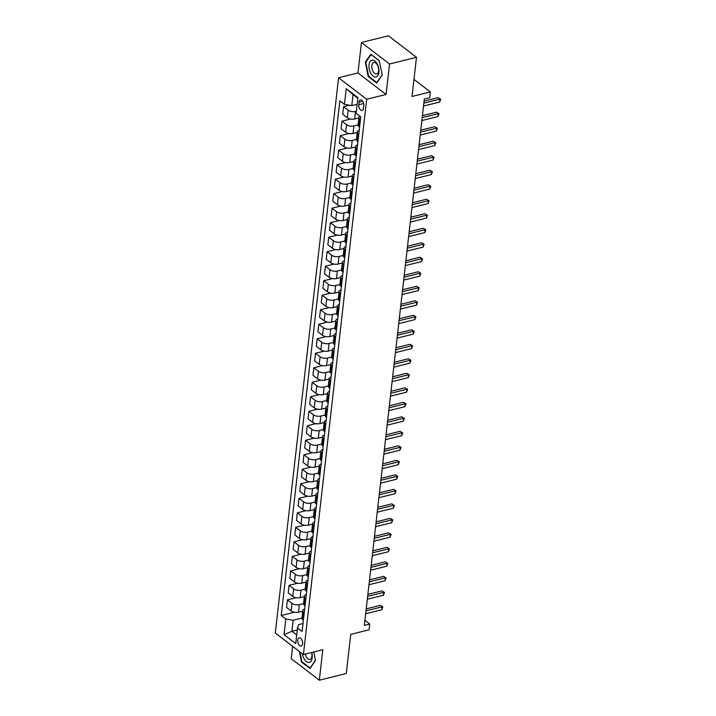 <?xml version="1.0" encoding="UTF-8"?>
<svg xmlns="http://www.w3.org/2000/svg" width="716" height="716" viewBox="0 0 716 716"><rect width="100%" height="100%" fill="white"/><g stroke="black" fill="none" stroke-linecap="round" stroke-linejoin="round"><path stroke-width="1.07" d="M302.564 643.809A4.242 2.318 -103.9 0 0 301.642 639.54A4.242 2.318 -103.9 0 0 299.109 637.84A4.242 2.318 -103.9 0 0 297.704 640.095A4.242 2.318 -103.9 0 0 298.626 644.364A4.242 2.318 -103.9 0 0 301.15 646.065A4.242 2.318 -103.9 0 0 302.564 643.809M292.647 646.315L291.233 658.684L319.336 680.2L346.284 673.514L350.75 634.349L369.071 629.803L369.733 624.003L364.918 620.316M338.57 77.758L275.302 633.034L303.405 654.549L366.664 99.273L338.57 77.758L357.973 72.942L386.067 94.467L389.54 64.001L361.446 42.486L357.973 72.942M361.446 42.486L388.394 35.8L416.488 57.316L412.031 96.481L430.361 91.934L413.973 79.395M389.54 64.001L416.488 57.316M430.361 91.934L429.698 97.743L424.302 99.077L364.346 625.337L369.733 624.003M359.074 102.164L358.779 104.715A4.108 2.237 -103.9 0 0 359.674 108.859A4.108 2.237 -103.9 0 0 362.126 110.506A4.108 2.237 -103.9 0 0 363.486 108.322L363.782 105.771A4.108 2.237 -103.9 0 0 362.887 101.627A4.108 2.237 -103.9 0 0 360.434 99.98A4.108 2.237 -103.9 0 0 359.074 102.164L362.663 101.278M357.866 98.262L353.06 94.584L351.807 105.601L344.459 104.348L339.858 100.831L281.227 615.492L294.383 612.225M344.459 104.348L346.24 88.686L357.937 97.636L356.147 113.307L360.748 116.824L302.107 631.476L297.516 627.959L295.726 643.63L284.037 634.671L285.818 619.009L281.227 615.492M386.067 94.467L366.664 99.273M319.336 680.2L322.809 649.734L303.405 654.549M297.516 627.959L298.787 624.567L303.011 623.52M297.283 629.955L291.913 631.288L296.719 634.967M357.177 104.267L351.807 105.601M356.389 111.231L355.539 111.445A5.298 2.506 -173.5 0 1 348.191 110.183L343.599 106.666L349.489 105.207M358.877 117.943L354.68 118.99A5.298 2.506 -173.5 0 1 347.332 117.728L342.74 114.211L343.599 106.666M358.081 124.906L353.892 125.953A5.298 2.506 -173.5 0 1 346.535 124.691L341.944 121.174L350.58 119.035M357.221 132.451L353.024 133.489A5.298 2.506 -173.5 0 1 345.676 132.236L341.085 128.719L341.944 121.174M356.434 139.414L352.236 140.452A5.298 2.506 -173.5 0 1 344.888 139.199L340.288 135.682L348.925 133.534M355.575 146.959L351.377 147.997A5.298 2.506 -173.5 0 1 344.029 146.744L339.429 143.227L340.288 135.682M354.778 153.922L350.58 154.96A5.298 2.506 -173.5 0 1 343.233 153.707L338.641 150.181L347.269 148.042M353.919 161.467L349.721 162.505A5.298 2.506 -173.5 0 1 342.373 161.243L337.782 157.726L338.641 150.181M353.122 168.421L348.934 169.468A5.298 2.506 -173.5 0 1 341.577 168.206L336.985 164.689L345.622 162.55M352.263 175.966L348.074 177.013A5.298 2.506 -173.5 0 1 340.718 175.751L336.126 172.234L336.985 164.689M351.475 182.929L347.278 183.976A5.298 2.506 -173.5 0 1 339.93 182.714L335.33 179.197L343.966 177.058M350.616 190.474L346.419 191.512A5.298 2.506 -173.5 0 1 339.071 190.259L334.47 186.742L335.33 179.197M349.82 197.437L345.622 198.475A5.298 2.506 -173.5 0 1 338.274 197.222L333.683 193.705L342.32 191.557M348.96 204.982L344.763 206.02A5.298 2.506 -173.5 0 1 337.415 204.767L332.824 201.241L333.683 193.705M348.164 211.945L343.975 212.983A5.298 2.506 -173.5 0 1 336.618 211.73L332.027 208.204L340.664 206.065M347.305 219.481L343.116 220.528A5.298 2.506 -173.5 0 1 335.759 219.266L331.168 215.749L332.027 208.204M346.517 226.444L342.32 227.491A5.298 2.506 -173.5 0 1 334.972 226.229L330.371 222.712L339.008 220.573M345.658 233.989L341.46 235.036A5.298 2.506 -173.5 0 1 334.112 233.774L329.512 230.257L330.371 222.712M344.861 240.952L340.664 241.99A5.298 2.506 -173.5 0 1 333.316 240.737L328.725 237.22L337.361 235.081M344.002 248.497L339.805 249.535A5.298 2.506 -173.5 0 1 332.457 248.282L327.865 244.765L328.725 237.22M343.206 255.46L339.017 256.498A5.298 2.506 -173.5 0 1 331.66 255.245L327.069 251.728L335.706 249.58M342.346 263.005L338.158 264.043A5.298 2.506 -173.5 0 1 330.801 262.79L326.21 259.264L327.069 251.728M341.559 269.968L337.361 271.006A5.298 2.506 -173.5 0 1 330.013 269.753L325.413 266.227L334.05 264.088M340.7 277.504L336.502 278.551A5.298 2.506 -173.5 0 1 329.154 277.289L324.554 273.772L325.413 266.227M339.903 284.467L335.706 285.514A5.298 2.506 -173.5 0 1 328.358 284.252L323.766 280.735L332.403 278.596M339.044 292.012L334.846 293.05A5.298 2.506 -173.5 0 1 327.498 291.797L322.907 288.28L323.766 280.735M338.247 298.975L334.059 300.013A5.298 2.506 -173.5 0 1 326.702 298.76L322.111 295.243L330.747 293.104M337.388 306.52L333.2 307.558A5.298 2.506 -173.5 0 1 325.843 306.305L321.251 302.787L322.111 295.243M336.601 313.483L332.403 314.521A5.298 2.506 -173.5 0 1 325.055 313.268L320.455 309.751L329.091 307.603M335.741 321.028L331.544 322.066A5.298 2.506 -173.5 0 1 324.196 320.813L319.596 317.286L320.455 309.751M334.945 327.991L330.747 329.029A5.298 2.506 -173.5 0 1 323.399 327.767L318.808 324.25L327.445 322.111M334.086 335.527L329.888 336.574A5.298 2.506 -173.5 0 1 322.54 335.312L317.949 331.794L318.808 324.25M333.289 342.49L329.1 343.537A5.298 2.506 -173.5 0 1 321.744 342.275L317.152 338.757L325.789 336.618M332.43 350.035L328.241 351.073A5.298 2.506 -173.5 0 1 320.884 349.82L316.293 346.302L317.152 338.757M331.642 356.998L327.445 358.036A5.298 2.506 -173.5 0 1 320.097 356.783L315.496 353.265L324.133 351.126M330.783 364.542L326.585 365.581A5.298 2.506 -173.5 0 1 319.238 364.328L314.637 360.81L315.496 353.265M329.986 371.506L325.789 372.544A5.298 2.506 -173.5 0 1 318.441 371.291L313.85 367.773L322.486 365.625M329.127 379.05L324.93 380.089A5.298 2.506 -173.5 0 1 317.582 378.827L312.99 375.309L313.85 367.773M328.331 386.014L324.142 387.052A5.298 2.506 -173.5 0 1 316.785 385.79L312.194 382.272L320.831 380.133M327.472 393.549L323.283 394.597A5.298 2.506 -173.5 0 1 315.926 393.335L311.335 389.817L312.194 382.272M326.684 400.512L322.486 401.56A5.298 2.506 -173.5 0 1 315.138 400.298L310.538 396.78L319.175 394.641M325.825 408.057L321.627 409.096A5.298 2.506 -173.5 0 1 314.279 407.843L309.679 404.325L310.538 396.78M325.028 415.02L320.831 416.059A5.298 2.506 -173.5 0 1 313.483 414.806L308.891 411.288L317.528 409.14M324.169 422.565L319.971 423.603A5.298 2.506 -173.5 0 1 312.624 422.351L308.032 418.833L308.891 411.288M323.372 429.528L319.184 430.567A5.298 2.506 -173.5 0 1 311.827 429.314L307.236 425.787L315.872 423.648M322.513 437.073L318.325 438.111A5.298 2.506 -173.5 0 1 310.968 436.85L306.376 433.332L307.236 425.787M321.726 444.036L317.528 445.075A5.298 2.506 -173.5 0 1 310.18 443.813L305.58 440.295L314.217 438.156M320.866 451.572L316.669 452.619A5.298 2.506 -173.5 0 1 309.321 451.357L304.721 447.84L305.58 440.295M320.07 458.535L315.872 459.582A5.298 2.506 -173.5 0 1 308.524 458.321L303.933 454.803L312.57 452.664M319.211 466.08L315.013 467.118A5.298 2.506 -173.5 0 1 307.665 465.865L303.074 462.348L303.933 454.803M318.423 473.043L314.226 474.082A5.298 2.506 -173.5 0 1 306.869 472.828L302.277 469.311L310.914 467.163M317.555 480.588L313.366 481.626A5.298 2.506 -173.5 0 1 306.009 480.373L301.418 476.847L302.277 469.311M316.767 487.551L312.57 488.589A5.298 2.506 -173.5 0 1 305.222 487.336L300.622 483.81L309.258 481.671M315.908 495.096L311.711 496.134A5.298 2.506 -173.5 0 1 304.363 494.872L299.762 491.355L300.622 483.81M315.112 502.05L310.914 503.097A5.298 2.506 -173.5 0 1 303.566 501.835L298.975 498.318L307.611 496.179M314.252 509.595L310.055 510.642A5.298 2.506 -173.5 0 1 302.707 509.38L298.116 505.863L298.975 498.318M313.465 516.558L309.267 517.596A5.298 2.506 -173.5 0 1 301.91 516.343L297.319 512.826L305.956 510.687M312.597 524.103L308.408 525.141A5.298 2.506 -173.5 0 1 301.051 523.888L296.46 520.371L297.319 512.826M311.809 531.066L307.611 532.104A5.298 2.506 -173.5 0 1 300.264 530.851L295.663 527.334L304.3 525.186M310.95 538.611L306.752 539.649A5.298 2.506 -173.5 0 1 299.404 538.396L294.804 534.87L295.663 527.334M310.153 545.574L305.956 546.612A5.298 2.506 -173.5 0 1 298.608 545.359L294.016 541.833L302.653 539.694M309.294 553.11L305.097 554.157A5.298 2.506 -173.5 0 1 297.749 552.895L293.157 549.378L294.016 541.833M308.507 560.073L304.309 561.12A5.298 2.506 -173.5 0 1 296.961 559.858L292.361 556.341L300.997 554.202M307.647 567.618L303.45 568.656A5.298 2.506 -173.5 0 1 296.093 567.403L291.502 563.886L292.361 556.341M306.851 574.581L302.653 575.619A5.298 2.506 -173.5 0 1 295.305 574.366L290.705 570.849L299.342 568.71M305.992 582.126L301.794 583.164A5.298 2.506 -173.5 0 1 294.446 581.911L289.846 578.394L290.705 570.849M305.195 589.089L300.997 590.127A5.298 2.506 -173.5 0 1 293.65 588.874L289.058 585.357L297.695 583.209M304.336 596.634L300.138 597.672A5.298 2.506 -173.5 0 1 292.79 596.419L288.199 592.893L289.058 585.357M303.548 603.597L299.351 604.635A5.298 2.506 -173.5 0 1 292.003 603.373L287.402 599.856L296.039 597.717M302.689 611.133L298.491 612.18A5.298 2.506 -173.5 0 1 291.144 610.918L286.543 607.401L287.402 599.856M301.892 618.096L293.166 620.262L291.913 631.288L284.037 634.671M360.434 119.563L359.888 119.142A5.298 2.506 -173.5 0 1 358.931 117.478A5.298 2.506 -173.5 0 1 359.942 116.207M359.575 127.108L359.029 126.687A5.298 2.506 -173.5 0 1 358.072 125.014L358.931 117.478M358.779 134.071L358.233 133.65A5.298 2.506 -173.5 0 1 357.275 131.977A5.298 2.506 -173.5 0 1 359.208 130.339M357.919 141.607L357.374 141.195A5.298 2.506 -173.5 0 1 356.416 139.522L357.275 131.977M357.132 148.57L356.577 148.158A5.298 2.506 -173.5 0 1 355.628 146.485A5.298 2.506 -173.5 0 1 357.553 144.838M356.273 156.115L355.718 155.694A5.298 2.506 -173.5 0 1 354.769 154.029L355.628 146.485M355.476 163.078L354.93 162.657A5.298 2.506 -173.5 0 1 353.973 160.993A5.298 2.506 -173.5 0 1 355.897 159.346M354.617 170.623L354.071 170.202A5.298 2.506 -173.5 0 1 353.113 168.537L353.973 160.993M353.82 177.586L353.274 177.165A5.298 2.506 -173.5 0 1 352.317 175.492A5.298 2.506 -173.5 0 1 354.25 173.854M352.961 185.131L352.415 184.71A5.298 2.506 -173.5 0 1 351.458 183.036L352.317 175.492M352.174 192.094L351.619 191.673A5.298 2.506 -173.5 0 1 350.67 190A5.298 2.506 -173.5 0 1 352.594 188.362M351.314 199.63L350.759 199.218A5.298 2.506 -173.5 0 1 349.811 197.544L350.67 190M350.518 206.593L349.972 206.181A5.298 2.506 -173.5 0 1 349.014 204.507A5.298 2.506 -173.5 0 1 350.938 202.861M349.659 214.138L349.113 213.717A5.298 2.506 -173.5 0 1 348.155 212.052L349.014 204.507M348.862 221.101L348.316 220.68A5.298 2.506 -173.5 0 1 347.358 219.015A5.298 2.506 -173.5 0 1 349.292 217.369M348.003 228.646L347.457 228.225A5.298 2.506 -173.5 0 1 346.499 226.551L347.358 219.015M347.215 235.609L346.66 235.188A5.298 2.506 -173.5 0 1 345.712 233.514A5.298 2.506 -173.5 0 1 347.636 231.877M346.356 243.154L345.801 242.733A5.298 2.506 -173.5 0 1 344.852 241.059L345.712 233.514M345.56 250.117L345.014 249.696A5.298 2.506 -173.5 0 1 344.056 248.022A5.298 2.506 -173.5 0 1 345.98 246.385M344.7 257.653L344.154 257.241A5.298 2.506 -173.5 0 1 343.197 255.567L344.056 248.022M343.904 264.616L343.358 264.195A5.298 2.506 -173.5 0 1 342.4 262.53A5.298 2.506 -173.5 0 1 344.333 260.884M343.045 272.161L342.499 271.74A5.298 2.506 -173.5 0 1 341.541 270.075L342.4 262.53M342.257 279.124L341.702 278.703A5.298 2.506 -173.5 0 1 340.753 277.038A5.298 2.506 -173.5 0 1 342.678 275.392M341.398 286.668L340.843 286.248A5.298 2.506 -173.5 0 1 339.894 284.574L340.753 277.038M340.601 293.632L340.055 293.211A5.298 2.506 -173.5 0 1 339.098 291.537A5.298 2.506 -173.5 0 1 341.022 289.899M339.742 301.176L339.196 300.756A5.298 2.506 -173.5 0 1 338.238 299.082L339.098 291.537M338.945 308.14L338.4 307.719A5.298 2.506 -173.5 0 1 337.442 306.045A5.298 2.506 -173.5 0 1 339.375 304.398M338.086 315.675L337.54 315.255A5.298 2.506 -173.5 0 1 336.583 313.59L337.442 306.045M337.299 322.639L336.744 322.218A5.298 2.506 -173.5 0 1 335.795 320.553A5.298 2.506 -173.5 0 1 337.719 318.906M336.439 330.183L335.885 329.763A5.298 2.506 -173.5 0 1 334.936 328.098L335.795 320.553M335.643 337.147L335.097 336.726A5.298 2.506 -173.5 0 1 334.139 335.061A5.298 2.506 -173.5 0 1 336.072 333.414M334.784 344.691L334.238 344.271A5.298 2.506 -173.5 0 1 333.28 342.597L334.139 335.061M333.987 351.654L333.441 351.234A5.298 2.506 -173.5 0 1 332.484 349.56A5.298 2.506 -173.5 0 1 334.417 347.922M333.128 359.199L332.582 358.779A5.298 2.506 -173.5 0 1 331.624 357.105L332.484 349.56M332.34 366.153L331.785 365.742A5.298 2.506 -173.5 0 1 330.837 364.068A5.298 2.506 -173.5 0 1 332.761 362.421M331.481 373.698L330.926 373.278A5.298 2.506 -173.5 0 1 329.978 371.613L330.837 364.068M330.685 380.661L330.139 380.241A5.298 2.506 -173.5 0 1 329.181 378.576A5.298 2.506 -173.5 0 1 331.114 376.929M329.825 388.206L329.279 387.786A5.298 2.506 -173.5 0 1 328.322 386.121L329.181 378.576M329.029 395.169L328.483 394.749A5.298 2.506 -173.5 0 1 327.525 393.084A5.298 2.506 -173.5 0 1 329.458 391.437M328.17 402.714L327.624 402.294A5.298 2.506 -173.5 0 1 326.666 400.62L327.525 393.084M327.382 409.677L326.827 409.257A5.298 2.506 -173.5 0 1 325.878 407.583A5.298 2.506 -173.5 0 1 327.803 405.945M326.523 417.213L325.968 416.801A5.298 2.506 -173.5 0 1 325.019 415.128L325.878 407.583M325.726 424.176L325.18 423.765A5.298 2.506 -173.5 0 1 324.223 422.091A5.298 2.506 -173.5 0 1 326.156 420.444M324.867 431.721L324.321 431.3A5.298 2.506 -173.5 0 1 323.364 429.636L324.223 422.091M324.071 438.684L323.525 438.264A5.298 2.506 -173.5 0 1 322.567 436.599A5.298 2.506 -173.5 0 1 324.5 434.952M323.211 446.229L322.665 445.808A5.298 2.506 -173.5 0 1 321.708 444.144L322.567 436.599M322.424 453.192L321.878 452.772A5.298 2.506 -173.5 0 1 320.92 451.098A5.298 2.506 -173.5 0 1 322.844 449.46M321.565 460.737L321.01 460.316A5.298 2.506 -173.5 0 1 320.061 458.643L320.92 451.098M320.768 467.7L320.222 467.28A5.298 2.506 -173.5 0 1 319.264 465.606A5.298 2.506 -173.5 0 1 321.198 463.968M319.909 475.236L319.363 474.824A5.298 2.506 -173.5 0 1 318.405 473.151L319.264 465.606M319.112 482.199L318.566 481.787A5.298 2.506 -173.5 0 1 317.609 480.114A5.298 2.506 -173.5 0 1 319.542 478.467M318.253 489.744L317.707 489.323A5.298 2.506 -173.5 0 1 316.749 487.659L317.609 480.114M317.465 496.707L316.92 496.286A5.298 2.506 -173.5 0 1 315.962 494.622A5.298 2.506 -173.5 0 1 317.886 492.975M316.606 504.252L316.06 503.831A5.298 2.506 -173.5 0 1 315.103 502.158L315.962 494.622M315.81 511.215L315.264 510.794A5.298 2.506 -173.5 0 1 314.306 509.121A5.298 2.506 -173.5 0 1 316.239 507.483M314.95 518.76L314.405 518.339A5.298 2.506 -173.5 0 1 313.447 516.666L314.306 509.121M314.154 525.723L313.608 525.302A5.298 2.506 -173.5 0 1 312.659 523.629A5.298 2.506 -173.5 0 1 314.584 521.991M313.295 533.259L312.749 532.847A5.298 2.506 -173.5 0 1 311.791 531.174L312.659 523.629M312.507 540.222L311.961 539.801A5.298 2.506 -173.5 0 1 311.004 538.137A5.298 2.506 -173.5 0 1 312.928 536.49M311.648 547.767L311.102 547.346A5.298 2.506 -173.5 0 1 310.144 545.682L311.004 538.137M310.851 554.73L310.305 554.309A5.298 2.506 -173.5 0 1 309.348 552.645A5.298 2.506 -173.5 0 1 311.281 550.998M309.992 562.275L309.446 561.854A5.298 2.506 -173.5 0 1 308.489 560.18L309.348 552.645M309.196 569.238L308.65 568.817A5.298 2.506 -173.5 0 1 307.701 567.144A5.298 2.506 -173.5 0 1 309.625 565.506M308.336 576.783L307.791 576.362A5.298 2.506 -173.5 0 1 306.842 574.688L307.701 567.144M307.549 583.746L307.003 583.325A5.298 2.506 -173.5 0 1 306.045 581.652A5.298 2.506 -173.5 0 1 307.97 580.014M306.69 591.282L306.144 590.861A5.298 2.506 -173.5 0 1 305.186 589.196L306.045 581.652M305.893 598.245L305.347 597.824A5.298 2.506 -173.5 0 1 304.389 596.159A5.298 2.506 -173.5 0 1 306.323 594.513M305.034 605.79L304.488 605.369A5.298 2.506 -173.5 0 1 303.53 603.704L304.389 596.159M304.237 612.753L303.691 612.332A5.298 2.506 -173.5 0 1 302.743 610.667A5.298 2.506 -173.5 0 1 304.667 609.021M285.818 619.009L293.166 620.262M303.378 620.298L302.832 619.877A5.298 2.506 -173.5 0 1 301.884 618.203L302.743 610.667M353.06 94.584L346.24 88.686M365.276 62.14L368.23 76.576L376.697 83.056L382.201 75.099L379.247 60.663L370.79 54.183L365.276 62.14L365.983 61.961M299.369 651.462L301.534 662.023L309.992 668.502L315.496 660.546L313.751 651.981M368.821 76.433L368.23 76.576M302.116 661.879L301.534 662.023M423.845 103.149L439.964 99.148L439.633 102.048L423.514 106.049M424.069 101.162L438.067 97.698L440.698 99.238L439.633 102.048M438.067 97.698L440.698 99.238M422.189 117.648L438.308 113.656L437.977 116.556L421.858 120.556M422.413 115.67L436.411 112.197L439.042 113.737L437.977 116.556M436.411 112.197L439.042 113.737M420.534 132.156L436.662 128.155L436.33 131.064L420.202 135.055M420.766 130.178L434.764 126.705L437.395 128.245L436.33 131.064M434.764 126.705L437.395 128.245M418.887 146.664L435.006 142.663L434.675 145.563L418.556 149.563M419.111 144.686L433.108 141.213L435.74 142.752L434.675 145.563M433.108 141.213L435.74 142.752M417.231 161.172L433.35 157.171L433.028 160.071L416.9 164.071M417.455 159.185L431.453 155.712L434.084 157.26L433.028 160.071M431.453 155.712L434.084 157.26M375.676 76.988A8.61 4.699 -103.9 0 0 378.657 68.065A8.61 4.699 -103.9 0 0 372.231 60.144A8.61 4.699 -103.9 0 0 369.25 69.067A8.61 4.699 -103.9 0 0 375.676 76.988M376.41 74.017A5.898 3.213 -103.9 0 0 376.652 73.972A5.898 3.213 -103.9 0 0 378.406 67.689A5.898 3.213 -103.9 0 0 374.056 62.48A5.898 3.213 -103.9 0 0 373.815 62.525A5.898 3.213 -103.9 0 0 372.06 68.808A5.898 3.213 -103.9 0 0 376.41 74.017M382.156 74.849L376.822 82.555L368.624 76.272L365.76 62.283L371.094 54.577L379.283 60.851M302.421 653.798A8.61 4.699 -103.9 0 0 307.486 662.193A8.61 4.699 -103.9 0 0 312.185 657.789A8.61 4.699 -103.9 0 0 311.711 652.491M305.32 654.075A5.898 3.213 -103.9 0 0 309.947 659.418A5.898 3.213 -103.9 0 0 311.908 656.286A5.898 3.213 -103.9 0 0 311.55 652.527M315.452 660.295L310.118 668.001L301.919 661.718L299.897 651.873M415.575 175.671L431.703 171.679L431.372 174.579L415.244 178.579M415.808 173.693L429.806 170.22L432.437 171.759L431.372 174.579M429.806 170.22L432.437 171.759M413.929 190.179L430.048 186.178L429.716 189.087L413.597 193.078M414.152 188.201L428.15 184.728L430.781 186.267L429.716 189.087M428.15 184.728L430.781 186.267M412.273 204.686L428.392 200.686L428.07 203.586L411.942 207.586M412.497 202.709L426.494 199.236L429.126 200.775L428.07 203.586M426.494 199.236L429.126 200.775M410.617 219.194L426.745 215.194L426.414 218.094L410.286 222.094M410.85 217.208L424.848 213.735L427.479 215.283L426.414 218.094M424.848 213.735L427.479 215.283M408.97 233.693L425.089 229.702L424.758 232.602L408.639 236.602M409.194 231.715L423.192 228.243L425.823 229.782L424.758 232.602M423.192 228.243L425.823 229.782M407.315 248.201L423.433 244.201L423.111 247.101L406.983 251.101M407.538 246.223L421.536 242.751L424.167 244.29L423.111 247.101M421.536 242.751L424.167 244.29M405.659 262.709L421.787 258.709L421.455 261.608L405.328 265.609M405.891 260.731L419.889 257.259L422.521 258.798L421.455 261.608M419.889 257.259L422.521 258.798M404.012 277.217L420.131 273.217L419.8 276.116L403.681 280.117M404.236 275.23L418.233 271.758L420.865 273.297L419.8 276.116M418.233 271.758L420.865 273.297M402.356 291.716L418.475 287.725L418.153 290.624L402.025 294.616M402.58 289.738L416.578 286.266L419.209 287.805L418.153 290.624M416.578 286.266L419.209 287.805M400.7 306.224L416.828 302.224L416.497 305.123L400.369 309.124M400.933 304.246L414.931 300.774L417.562 302.313L416.497 305.123M414.931 300.774L417.562 302.313M399.054 320.732L415.173 316.732L414.841 319.631L398.723 323.632M399.277 318.754L413.275 315.282L415.906 316.821L414.841 319.631M413.275 315.282L415.906 316.821M397.398 335.24L413.526 331.24L413.195 334.139L397.067 338.14M397.622 333.253L411.619 329.781L414.251 331.32L413.195 334.139M411.619 329.781L414.251 331.32M395.742 349.739L411.87 345.747L411.539 348.647L395.411 352.639M395.975 347.761L409.973 344.289L412.604 345.828L411.539 348.647M409.973 344.289L412.604 345.828M394.095 364.247L410.214 360.246L409.883 363.146L393.764 367.147M394.319 362.269L408.317 358.797L410.948 360.336L409.883 363.146M408.317 358.797L410.948 360.336M392.44 378.755L408.567 374.754L408.236 377.654L392.108 381.655M392.663 376.768L406.661 373.305L409.292 374.844L408.236 377.654M406.661 373.305L409.292 374.844M390.784 393.263L406.912 389.262L406.581 392.162L390.453 396.163M391.017 391.276L405.014 387.804L407.646 389.343L406.581 392.162M405.014 387.804L407.646 389.343M389.137 407.762L405.256 403.761L404.925 406.67L388.806 410.662M389.361 405.784L403.359 402.311L405.99 403.851L404.925 406.67M403.359 402.311L405.99 403.851M387.481 422.27L403.609 418.269L403.278 421.169L387.15 425.17M387.705 420.292L401.703 416.819L404.334 418.359L403.278 421.169M401.703 416.819L404.334 418.359M385.826 436.778L401.953 432.777L401.622 435.677L385.503 439.678M386.058 434.791L400.056 431.318L402.687 432.867L401.622 435.677M400.056 431.318L402.687 432.867M384.179 451.277L400.298 447.285L399.967 450.185L383.848 454.186M384.403 449.299L398.4 445.826L401.032 447.366L399.967 450.185M398.4 445.826L401.032 447.366M382.523 465.785L398.651 461.784L398.32 464.693L382.192 468.685M382.747 463.807L396.745 460.334L399.376 461.874L398.32 464.693M396.745 460.334L399.376 461.874M380.867 480.293L396.995 476.292L396.664 479.192L380.545 483.193M381.1 478.315L395.098 474.842L397.729 476.382L396.664 479.192M395.098 474.842L397.729 476.382M379.22 494.801L395.339 490.8L395.008 493.7L378.889 497.701M379.444 492.814L393.442 489.341L396.073 490.89L395.008 493.7M393.442 489.341L396.073 490.89M377.565 509.3L393.693 505.308L393.361 508.208L377.234 512.208M377.788 507.322L391.786 503.849L394.418 505.389L393.361 508.208M391.786 503.849L394.418 505.389M375.909 523.808L392.037 519.807L391.706 522.716L375.587 526.707M376.142 521.83L390.139 518.357L392.771 519.897L391.706 522.716M390.139 518.357L392.771 519.897M374.262 538.316L390.381 534.315L390.05 537.215L373.931 541.215M374.486 536.338L388.484 532.865L391.115 534.404L390.05 537.215M388.484 532.865L391.115 534.404M372.606 552.824L388.734 548.823L388.403 551.723L372.275 555.723M372.83 550.837L386.828 547.364L389.459 548.912L388.403 551.723M386.828 547.364L389.459 548.912M370.96 567.323L387.079 563.331L386.747 566.231L370.628 570.222M371.183 565.345L385.181 561.872L387.812 563.411L386.747 566.231M385.181 561.872L387.812 563.411M369.304 581.831L385.423 577.83L385.092 580.73L368.973 584.73M369.528 579.853L383.525 576.38L386.157 577.919L385.092 580.73M383.525 576.38L386.157 577.919M367.648 596.338L383.776 592.338L383.445 595.238L367.317 599.238M367.872 594.361L381.879 590.888L384.51 592.427L383.445 595.238M381.879 590.888L384.51 592.427M366.001 610.846L382.12 606.846L381.789 609.746L365.67 613.746M366.225 608.86L380.223 605.387L382.854 606.926L381.789 609.746M380.223 605.387L382.854 606.926M354.68 118.99L355.539 111.445M353.024 133.489L353.892 125.953M351.377 147.997L352.236 140.452M349.721 162.505L350.58 154.96M348.074 177.013L348.934 169.468M346.419 191.512L347.278 183.976M344.763 206.02L345.622 198.475M343.116 220.528L343.975 212.983M341.46 235.036L342.32 227.491M339.805 249.535L340.664 241.99M338.158 264.043L339.017 256.498M336.502 278.551L337.361 271.006M334.846 293.05L335.706 285.514M333.2 307.558L334.059 300.013M331.544 322.066L332.403 314.521M329.888 336.574L330.747 329.029M328.241 351.073L329.1 343.537M326.585 365.581L327.445 358.036M324.93 380.089L325.789 372.544M323.283 394.597L324.142 387.052M321.627 409.096L322.486 401.56M319.971 423.603L320.831 416.059M318.325 438.111L319.184 430.567M316.669 452.619L317.528 445.075M315.013 467.118L315.872 459.582M313.366 481.626L314.226 474.082M311.711 496.134L312.57 488.589M310.055 510.642L310.914 503.097M308.408 525.141L309.267 517.596M306.752 539.649L307.611 532.104M305.097 554.157L305.956 546.612M303.45 568.656L304.309 561.12M301.794 583.164L302.653 575.619M300.138 597.672L300.997 590.127M298.491 612.18L299.351 604.635M347.332 117.728L348.191 110.183M359.029 126.687L359.888 119.142M357.374 141.195L358.233 133.65M345.676 132.236L346.535 124.691M355.718 155.694L356.577 148.158M344.029 146.744L344.888 139.199M354.071 170.202L354.93 162.657M342.373 161.243L343.233 153.707M352.415 184.71L353.274 177.165M340.718 175.751L341.577 168.206M350.759 199.218L351.619 191.673M339.071 190.259L339.93 182.714M349.113 213.717L349.972 206.181M337.415 204.767L338.274 197.222M347.457 228.225L348.316 220.68M335.759 219.266L336.618 211.73M345.801 242.733L346.66 235.188M334.112 233.774L334.972 226.229M344.154 257.241L345.014 249.696M332.457 248.282L333.316 240.737M342.499 271.74L343.358 264.195M330.801 262.79L331.66 255.245M340.843 286.248L341.702 278.703M329.154 277.289L330.013 269.753M339.196 300.756L340.055 293.211M327.498 291.797L328.358 284.252M337.54 315.255L338.4 307.719M325.843 306.305L326.702 298.76M335.885 329.763L336.744 322.218M324.196 320.813L325.055 313.268M334.238 344.271L335.097 336.726M322.54 335.312L323.399 327.767M332.582 358.779L333.441 351.234M320.884 349.82L321.744 342.275M330.926 373.278L331.785 365.742M319.238 364.328L320.097 356.783M329.279 387.786L330.139 380.241M317.582 378.827L318.441 371.291M327.624 402.294L328.483 394.749M315.926 393.335L316.785 385.79M325.968 416.801L326.827 409.257M314.279 407.843L315.138 400.298M324.321 431.3L325.18 423.765M312.624 422.351L313.483 414.806M322.665 445.808L323.525 438.264M310.968 436.85L311.827 429.314M321.01 460.316L321.878 452.772M309.321 451.357L310.18 443.813M319.363 474.824L320.222 467.28M307.665 465.865L308.524 458.321M317.707 489.323L318.566 481.787M306.009 480.373L306.869 472.828M316.06 503.831L316.92 496.286M304.363 494.872L305.222 487.336M314.405 518.339L315.264 510.794M302.707 509.38L303.566 501.835M312.749 532.847L313.608 525.302M301.051 523.888L301.91 516.343M311.102 547.346L311.961 539.801M299.404 538.396L300.264 530.851M309.446 561.854L310.305 554.309M297.749 552.895L298.608 545.359M307.791 576.362L308.65 568.817M296.093 567.403L296.961 559.858M306.144 590.861L307.003 583.325M294.446 581.911L295.305 574.366M304.488 605.369L305.347 597.824M292.79 596.419L293.65 588.874M302.832 619.877L303.691 612.332M291.144 610.918L292.003 603.373M363.621 103.516L358.779 104.715"/></g></svg>

